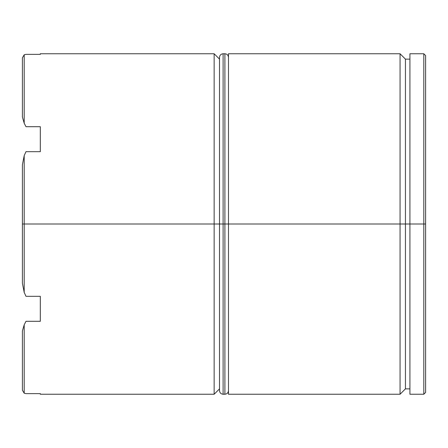 <?xml version="1.0" encoding="UTF-8"?>
<svg xmlns="http://www.w3.org/2000/svg" width="448" height="448" viewBox="0 0 448 448"><rect width="100%" height="100%" fill="white"/><g stroke="black" fill="none" stroke-linecap="round" stroke-linejoin="round"><path stroke-width="0.67" d="M400.064 224L400.064 394.24L400.064 224L228.48 224L228.48 394.24L228.48 224L400.064 224L400.064 53.76L400.064 224L405.44 224L400.064 224M409.92 388.864L405.44 388.864L405.44 224L405.44 388.864L400.064 394.24L228.48 394.24M40.32 393.63L40.32 394.24L40.32 393.63L25.984 393.63L24.192 393.204L22.4 390.18L22.4 330.96L22.4 390.18L24.192 393.204L24.192 324.828L25.984 321.3L40.32 321.3L40.32 296.324L25.984 296.324L24.192 292.376L22.4 283.22L22.4 224L22.4 283.22L24.192 292.376L24.192 155.624L22.4 164.78L22.4 224L219.52 224L214.144 224L214.144 394.24L214.144 224L24.192 224L24.192 292.376L25.984 296.324L40.32 296.324L40.32 321.3L25.984 321.3L24.192 324.828L24.192 393.204L25.984 393.63L40.32 393.63L40.32 394.24L214.144 394.24L219.52 388.864M423.808 224L423.808 394.24L423.808 224L405.44 224L409.92 224L409.92 394.24L409.92 224L423.808 224L423.808 53.76L423.808 224L425.6 224L423.808 224M425.6 392.448L425.6 224L425.6 392.448L423.808 394.24L409.92 394.24M22.4 117.04L22.4 57.82L22.4 117.04L24.192 123.172L24.192 54.796L22.4 57.82L24.192 54.796L24.192 123.172L25.984 126.7L40.32 126.7L40.32 151.676L25.984 151.676L24.192 155.624L24.192 224L22.4 224L22.4 164.78L24.192 155.624L25.984 151.676L40.32 151.676L40.32 126.7L25.984 126.7L24.192 123.172L22.4 117.04M425.6 55.552L425.6 224L425.6 55.552L423.808 53.76L409.92 53.76L409.92 224L409.92 53.76M228.48 53.76L228.48 224L228.48 53.76L400.064 53.76L405.44 59.136L405.44 224L405.44 59.136L409.92 59.136M214.144 224L214.144 53.76L214.144 224M25.984 54.37L24.192 54.796L25.984 54.37L40.32 54.37L25.984 54.37M219.52 59.136L214.144 53.76L40.32 53.76L40.32 54.37M24.192 324.828L22.4 330.96L24.192 324.828M219.52 224L219.52 390.656C219.744 392.818 220.942 394.016 223.104 394.24L223.104 224L223.104 394.24L223.104 224L219.52 224L219.52 57.344L219.52 224L224.896 224L224.896 394.24L224.896 224L223.104 224L223.104 53.76C220.942 53.984 219.744 55.182 219.52 57.344L219.52 224M228.48 390.656C228.256 392.818 227.058 394.016 224.896 394.24L224.896 224L228.48 224L224.896 224L224.896 53.76L223.104 53.76M224.896 224L224.896 53.76L224.896 224M224.896 394.24L223.104 394.24M224.896 53.76C227.058 53.984 228.256 55.182 228.48 57.344"/></g></svg>
